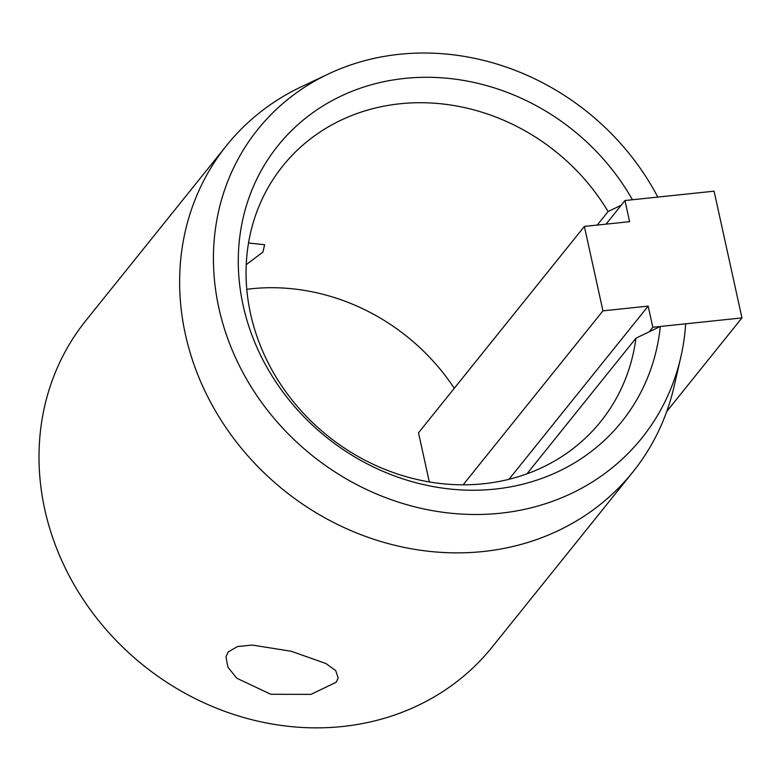 <?xml version="1.0" encoding="UTF-8"?>
<svg xmlns="http://www.w3.org/2000/svg" width="781" height="781" viewBox="0 0 781 781"><rect width="100%" height="100%" fill="white"/><g stroke="black" fill="none" stroke-linecap="round" stroke-linejoin="round"><path stroke-width="1.17" d="M666.74 411.489L741.95 317.906L714.088 191.179L624.956 200.532L606.046 224.147M429.306 481.936L418.509 432.811L584.373 226.422L629.603 221.677L624.956 200.532M741.95 317.906L652.818 327.259L648.171 306.113L602.942 310.858L584.373 226.422M649.128 331.857L652.818 327.259M602.942 310.858L463.143 484.806M648.171 306.113L508.997 479.29M660.306 326.468L685.689 323.803A246.337 220.076 -141.2 0 1 680.807 357.132L674.101 386.39A260.62 232.826 -141.2 0 1 632.854 472.017A260.62 232.826 -141.2 0 1 483.088 551.523A260.62 232.826 -141.2 0 1 220.75 419.69A260.62 232.826 -141.2 0 1 226.568 145.5A260.62 232.826 -141.2 0 1 301.31 86.798L328.44 73.961A246.337 220.076 -141.2 0 1 399.345 54.299A246.337 220.076 -141.2 0 1 657.807 197.085L632.425 199.751A220.447 196.939 -141.2 0 0 404.656 78.422A220.447 196.939 -141.2 0 0 243.145 305.439A220.447 196.939 -141.2 0 0 494.949 489.101A220.447 196.939 -141.2 0 0 660.306 326.468L635.959 338.183A203.958 182.217 -141.2 0 1 600.745 421.525A203.958 182.217 -141.2 0 1 483.537 483.751A203.958 182.217 -141.2 0 1 278.231 380.572A203.958 182.217 -141.2 0 1 282.781 165.992A203.958 182.217 -141.2 0 1 399.989 103.775A203.958 182.217 -141.2 0 1 608.106 211.524L621.276 205.198M226.568 145.5L85.93 320.493A260.62 232.826 38.8 0 0 80.111 594.673A260.62 232.826 38.8 0 0 342.449 726.515A260.62 232.826 38.8 0 0 492.225 647.01L632.854 472.017M336.064 682.321L310.984 694.368L270.812 694.28L236.78 678.211L227.876 667.13L225.973 656.821L228.198 651.989L237.424 646.561L252.302 645.067L291.323 651.286L326.067 663.596L335.732 670.625L338.193 678.006L336.064 682.321M248.524 242.998L264.642 244.717L262.924 252.078L246.23 264.681M680.807 357.132A246.337 220.076 -141.2 0 1 500.25 513.224A246.337 220.076 -141.2 0 1 230.024 344.685A246.337 220.076 -141.2 0 1 328.44 73.961M454.278 388.303A203.958 182.217 38.8 0 0 251.326 288.765A203.958 182.217 38.8 0 0 246.776 289.302M597.221 225.074L608.106 211.524M635.959 338.183L526.931 473.852"/></g></svg>
